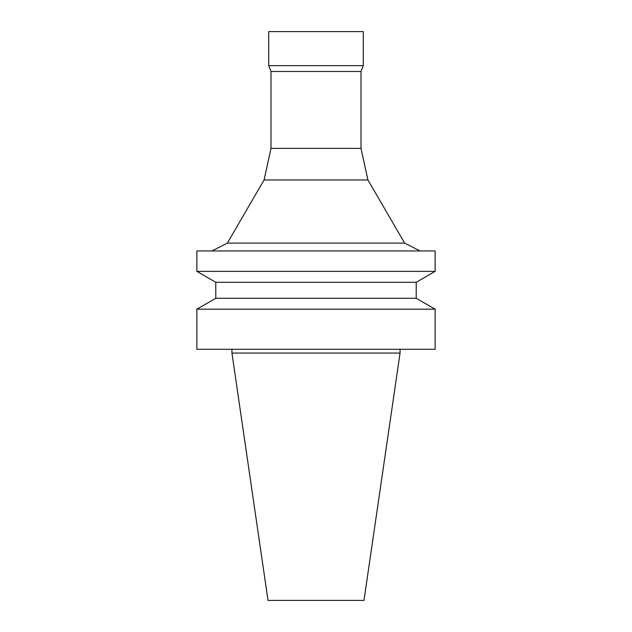 <?xml version="1.0" encoding="UTF-8"?>
<svg xmlns="http://www.w3.org/2000/svg" width="632" height="632" viewBox="0 0 632 632"><rect width="100%" height="100%" fill="white"/><g stroke="black" fill="none" stroke-linecap="round" stroke-linejoin="round"><path stroke-width="0.95" d="M316 349.283L435.132 349.283L435.132 309.19L196.868 309.19L196.868 349.283L316 349.283M416.219 298.272L416.219 282.291L215.781 282.291L215.781 298.272L416.219 298.272L435.132 309.19M215.781 282.291L196.868 271.373L435.132 271.373L416.219 282.291M196.868 271.373L196.868 250.951L435.132 250.951L435.132 271.373M270.994 148.394L361.006 148.394L361.006 71.495L270.994 71.495L270.994 148.394L264.097 179.954L227.346 243.091L404.654 243.091L420.003 250.951M264.097 179.954L367.903 179.954L404.654 243.091M270.994 71.495L268.726 65.641L363.274 65.641L361.006 71.495M268.726 65.641L268.726 31.6L363.274 31.6L363.274 65.641M231.944 349.283L231.944 353.059L400.056 353.059L400.056 349.283M231.944 353.059L268.015 600.4L363.985 600.4L400.056 353.059M215.781 298.272L196.868 309.19M227.346 243.091L211.997 250.951M361.006 148.394L367.903 179.954"/></g></svg>
